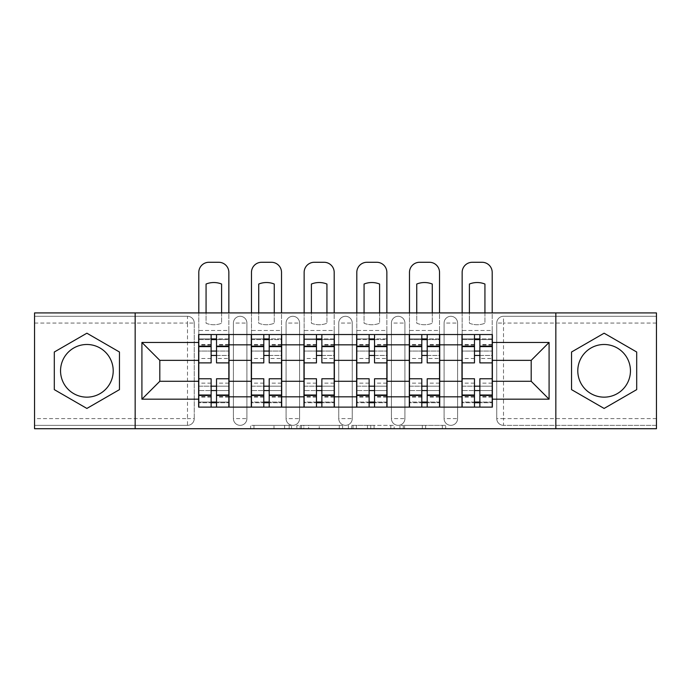 <?xml version="1.0" encoding="UTF-8"?>
<svg xmlns="http://www.w3.org/2000/svg" width="691" height="691" viewBox="0 0 691 691"><rect width="100%" height="100%" fill="white"/><g stroke="black" fill="none" stroke-linecap="round" stroke-linejoin="round"><path stroke-width="0.52" stroke-dasharray="3.46 2.59" d="M291.481 428.722L253.951 428.722L291.481 428.722L291.481 425.345L273.999 425.345L273.999 428.722L273.999 425.345L291.481 425.345L291.481 428.722L291.481 425.345L273.999 425.345L273.999 428.722L273.999 425.345L291.481 425.345L253.951 425.345L291.481 425.345M444.088 323.051A6.755 6.755 0 0 1 450.834 316.297A6.755 6.755 0 0 1 457.589 323.051A6.755 6.755 0 0 0 450.834 316.297A6.755 6.755 0 0 0 444.088 323.051L444.088 418.599A6.755 6.755 0 0 0 450.834 425.345A6.755 6.755 0 0 0 457.589 418.599L457.589 323.051A6.755 6.755 0 0 0 450.834 316.297A6.755 6.755 0 0 0 444.088 323.051L444.088 418.599A6.755 6.755 0 0 0 450.834 425.345A6.755 6.755 0 0 0 457.589 418.599L457.589 323.051L444.088 323.051M391.417 323.051A6.755 6.755 0 0 1 398.171 316.297A6.755 6.755 0 0 1 404.917 323.051A6.755 6.755 0 0 0 398.171 316.297A6.755 6.755 0 0 0 391.417 323.051L391.417 418.599A6.755 6.755 0 0 0 398.171 425.345A6.755 6.755 0 0 0 404.917 418.599L404.917 323.051A6.755 6.755 0 0 0 398.171 316.297A6.755 6.755 0 0 0 391.417 323.051L391.417 418.599A6.755 6.755 0 0 0 398.171 425.345A6.755 6.755 0 0 0 404.917 418.599L404.917 323.051L391.417 323.051M338.745 323.051A6.755 6.755 0 0 1 345.5 316.297A6.755 6.755 0 0 1 352.255 323.051A6.755 6.755 0 0 0 345.5 316.297A6.755 6.755 0 0 0 338.745 323.051L338.745 418.599A6.755 6.755 0 0 0 345.5 425.345A6.755 6.755 0 0 0 352.255 418.599L352.255 323.051A6.755 6.755 0 0 0 345.5 316.297A6.755 6.755 0 0 0 338.745 323.051L338.745 418.599A6.755 6.755 0 0 0 345.5 425.345A6.755 6.755 0 0 0 352.255 418.599L352.255 323.051L338.745 323.051M286.083 323.051A6.755 6.755 0 0 1 292.829 316.297A6.755 6.755 0 0 1 299.583 323.051A6.755 6.755 0 0 0 292.829 316.297A6.755 6.755 0 0 0 286.083 323.051L286.083 418.599A6.755 6.755 0 0 0 292.829 425.345A6.755 6.755 0 0 0 299.583 418.599L299.583 323.051A6.755 6.755 0 0 0 292.829 316.297A6.755 6.755 0 0 0 286.083 323.051L286.083 418.599A6.755 6.755 0 0 0 292.829 425.345A6.755 6.755 0 0 0 299.583 418.599L299.583 323.051L286.083 323.051M233.411 323.051A6.755 6.755 0 0 1 240.166 316.297A6.755 6.755 0 0 1 246.912 323.051A6.755 6.755 0 0 0 240.166 316.297A6.755 6.755 0 0 0 233.411 323.051L233.411 418.599A6.755 6.755 0 0 0 240.166 425.345A6.755 6.755 0 0 0 246.912 418.599L246.912 323.051A6.755 6.755 0 0 0 240.166 316.297A6.755 6.755 0 0 0 233.411 323.051L233.411 418.599A6.755 6.755 0 0 0 240.166 425.345A6.755 6.755 0 0 0 246.912 418.599L246.912 323.051L233.411 323.051M86.885 397.152A26.336 26.336 0 0 1 60.549 370.825A26.336 26.336 0 0 1 86.885 344.489A26.336 26.336 0 0 1 113.212 370.825A26.336 26.336 0 0 1 86.885 397.152M604.115 397.152A26.336 26.336 0 0 1 577.788 370.825A26.336 26.336 0 0 1 604.115 344.489A26.336 26.336 0 0 1 630.451 370.825A26.336 26.336 0 0 1 604.115 397.152M442.352 428.722L403.25 428.722L442.352 428.722L442.352 425.345L425.613 425.345L445.669 425.345L445.669 428.722L445.669 425.345L403.25 425.345L445.669 425.345L445.669 428.722L445.669 425.345L442.352 425.345L442.352 428.722M422.305 428.722L404.572 428.722L422.305 428.722L422.305 425.345L425.613 425.345L422.305 425.345L422.305 428.722L422.305 425.345L404.572 425.345L404.572 428.722L404.572 425.345L422.305 425.345L422.305 428.722M399.934 428.722L403.25 428.722L399.934 428.722L399.934 425.345L403.25 425.345L399.934 425.345L399.934 428.722M250.634 428.722L253.951 428.722L250.634 428.722L250.634 425.345L253.951 425.345L250.634 425.345L250.634 428.722M656.45 418.599L503.506 418.599L503.506 425.345L656.45 425.345L656.45 428.722L34.55 428.722L34.55 425.345L187.494 425.345A6.755 6.755 0 0 0 194.249 418.599L194.249 323.051A6.755 6.755 0 0 0 187.494 316.297A6.755 6.755 0 0 1 194.249 323.051A6.755 6.755 0 0 0 187.494 316.297L34.55 316.297L34.55 312.919L656.45 312.919L656.45 316.297L503.506 316.297A6.755 6.755 0 0 0 496.751 323.051L496.751 418.599A6.755 6.755 0 0 0 503.506 425.345A6.755 6.755 0 0 1 496.751 418.599A6.755 6.755 0 0 0 503.506 425.345L656.45 425.345L656.45 316.297L503.506 316.297A6.755 6.755 0 0 0 496.751 323.051L496.751 418.599L503.506 418.599L503.506 323.051L656.45 323.051M342.598 428.722L339.29 428.722L342.598 428.722L342.598 425.345L342.598 428.722M300.179 428.722L339.29 428.722L296.871 428.722L300.179 428.722L300.179 425.345L342.598 425.345L296.871 425.345L296.871 428.722L296.871 425.345L300.179 425.345L300.179 428.722M351.71 428.722L394.129 428.722L348.402 428.722L351.71 428.722L351.71 425.345L394.129 425.345L394.129 428.722L394.129 425.345L374.081 425.345L374.081 428.722M194.249 418.599L194.249 323.051L187.494 323.051L187.494 418.599L34.55 418.599L34.55 425.345L187.494 425.345A6.755 6.755 0 0 0 194.249 418.599A6.755 6.755 0 0 1 187.494 425.345L187.494 418.599L194.249 418.599M34.55 323.051L187.494 323.051L187.494 316.297L34.55 316.297L34.55 418.599M461.977 334.53L492.363 334.53L492.363 339.592L461.977 339.592L461.977 334.53L439.701 334.53L439.701 339.592L409.314 339.592L409.314 334.53L387.029 334.53L387.029 339.592L356.642 339.592L356.642 334.53L334.358 334.53L334.358 339.592L303.971 339.592L303.971 334.53L281.686 334.53L281.686 339.592L251.299 339.592L251.299 334.53L229.023 334.53L229.023 339.592L198.637 339.592L198.637 402.05L229.023 402.05L229.023 339.592M229.023 402.05L229.023 407.12L251.299 407.12L251.299 402.05L281.686 402.05L281.686 339.592M251.299 339.592L251.299 402.05M281.686 402.05L281.686 407.12L303.971 407.12L303.971 402.05L334.358 402.05L334.358 339.592M303.971 339.592L303.971 402.05M334.358 402.05L334.358 407.12L356.642 407.12L356.642 402.05L387.029 402.05L387.029 339.592M356.642 339.592L356.642 402.05M387.029 402.05L387.029 407.12L409.314 407.12L409.314 402.05L439.701 402.05L439.701 339.592M409.314 339.592L409.314 402.05M439.701 402.05L439.701 407.12L461.977 407.12L461.977 402.05L492.363 402.05L492.363 339.592M461.977 339.592L461.977 402.05M439.701 381.285L461.977 381.285M387.029 381.285L409.314 381.285M334.358 381.285L356.642 381.285M281.686 381.285L303.971 381.285M229.023 381.285L251.299 381.285M461.977 360.356L439.701 360.356M409.314 360.356L387.029 360.356M356.642 360.356L334.358 360.356M303.971 360.356L281.686 360.356M251.299 360.356L229.023 360.356M198.637 360.356L159.811 360.356L159.811 381.285L198.637 381.285M135.16 428.722L135.16 312.919M555.84 428.722L555.84 312.919M492.363 381.285L531.189 381.285L531.189 360.356L492.363 360.356M229.023 407.12L198.637 407.12L198.637 402.05M198.637 339.592L198.637 334.53L229.023 334.53M251.299 334.53L281.686 334.53M303.971 334.53L334.358 334.53M356.642 334.53L387.029 334.53M409.314 334.53L439.701 334.53M492.363 402.05L492.363 407.12L461.977 407.12M439.701 407.12L409.314 407.12M387.029 407.12L356.642 407.12M334.358 407.12L303.971 407.12M281.686 407.12L251.299 407.12M228.851 402.05L216.525 402.05M211.126 402.05L198.801 402.05M198.801 339.592L211.126 339.592M216.525 339.592L228.851 339.592M457.589 418.599A6.755 6.755 0 0 1 450.834 425.345A6.755 6.755 0 0 1 444.088 418.599L457.589 418.599M404.917 418.599A6.755 6.755 0 0 1 398.171 425.345A6.755 6.755 0 0 1 391.417 418.599L404.917 418.599M352.255 418.599A6.755 6.755 0 0 1 345.5 425.345A6.755 6.755 0 0 1 338.745 418.599L352.255 418.599M299.583 418.599A6.755 6.755 0 0 1 292.829 425.345A6.755 6.755 0 0 1 286.083 418.599L299.583 418.599M246.912 418.599A6.755 6.755 0 0 1 240.166 425.345A6.755 6.755 0 0 1 233.411 418.599L246.912 418.599M281.522 402.05L269.196 402.05M263.798 402.05L251.472 402.05M251.472 339.592L263.798 339.592M269.196 339.592L281.522 339.592M334.194 402.05L321.868 402.05M316.461 402.05L304.144 402.05M304.144 339.592L316.461 339.592M321.868 339.592L334.194 339.592M386.856 402.05L374.539 402.05M369.132 402.05L356.806 402.05M356.806 339.592L369.132 339.592M374.539 339.592L386.856 339.592M439.528 402.05L427.202 402.05M421.804 402.05L409.478 402.05M409.478 339.592L421.804 339.592M427.202 339.592L439.528 339.592M492.199 402.05L479.874 402.05M474.475 402.05L462.149 402.05M462.149 339.592L474.475 339.592M479.874 339.592L492.199 339.592M119.465 352.013L86.885 333.2L54.304 352.013L54.304 389.629L86.885 408.441L119.465 389.629L119.465 352.013M636.696 352.013L604.115 333.2L571.535 352.013L571.535 389.629L604.115 408.441L636.696 389.629L636.696 352.013M303.824 428.722L308.635 428.722L303.824 428.722L303.824 425.345L301.509 425.345L301.509 428.722L301.509 425.345L308.635 425.345L303.824 425.345L303.824 428.722M308.635 428.722L319.233 428.722L308.635 428.722L308.635 425.345L319.233 425.345L319.233 428.722L319.233 425.345L308.635 425.345L308.635 428.722M351.71 425.345L370.773 425.345L370.773 428.722L370.773 425.345L367.457 425.345L370.773 425.345L370.773 428.722L370.773 425.345L374.081 425.345M353.041 425.345L353.041 428.722L353.041 425.345M348.402 425.345L348.402 428.722L348.402 425.345M221.595 312.919L221.595 323.241A20.929 20.929 0 0 1 206.065 323.241L206.065 284.027A20.929 20.929 0 0 1 221.595 284.027L221.595 323.241A20.929 20.929 0 0 1 206.065 323.241L206.065 312.919M216.525 338.918L216.525 334.53L228.851 334.53L198.801 334.53L198.801 272.401A10.132 10.132 0 0 1 208.932 262.278L218.719 262.278A10.132 10.132 0 0 1 228.851 272.401L228.851 338.918L216.525 338.918L216.525 358.499L216.525 351.071L228.851 351.071L198.801 351.071L198.801 407.12L216.525 407.12L216.525 402.723L228.851 402.723L198.801 402.723L211.126 402.723L211.126 383.142L211.126 390.57L198.801 390.57L228.851 390.57L228.851 383.142L228.851 407.12L216.525 407.12M228.851 334.53L228.851 330.479L198.801 330.479L198.801 358.499L198.801 351.071L211.126 351.071L211.126 338.918L198.801 338.918L228.851 338.918L228.851 358.499L216.525 358.499M211.126 362.887L211.126 355.459L228.851 355.459L228.851 362.887L228.851 355.459L216.525 355.459L216.525 362.887M211.126 358.499L198.801 358.499M198.801 355.459L198.801 362.887L198.801 355.459M216.525 378.754L216.525 386.183L228.851 386.183L228.851 378.754L228.851 386.183L198.801 386.183L198.801 378.754L198.801 386.183L211.126 386.183L211.126 378.754M216.525 334.53L198.801 334.53M228.851 407.12L198.801 407.12M228.851 358.499L228.851 390.57L216.525 390.57L216.525 383.142L216.525 402.723M198.801 312.919L198.801 330.479L228.851 330.479L228.851 312.919M211.126 334.53L211.126 338.918M216.525 355.459L216.525 351.071M211.126 351.071L211.126 355.459M211.126 402.723L211.126 407.12M211.126 386.183L211.126 390.57M216.525 390.57L216.525 386.183M274.258 312.919L274.258 323.241A20.929 20.929 0 0 1 258.728 323.241L258.728 284.027A20.929 20.929 0 0 1 274.258 284.027L274.258 323.241A20.929 20.929 0 0 1 258.728 323.241L258.728 312.919M269.196 338.918L269.196 334.53L281.522 334.53L251.472 334.53L251.472 272.401A10.132 10.132 0 0 1 261.604 262.278L271.39 262.278A10.132 10.132 0 0 1 281.522 272.401L281.522 338.918L269.196 338.918L269.196 358.499L269.196 351.071L281.522 351.071L251.472 351.071L251.472 407.12L269.196 407.12L269.196 402.723L281.522 402.723L251.472 402.723L263.798 402.723L263.798 383.142L263.798 390.57L251.472 390.57L281.522 390.57L281.522 383.142L281.522 407.12L269.196 407.12M281.522 334.53L281.522 330.479L251.472 330.479L251.472 358.499L251.472 351.071L263.798 351.071L263.798 338.918L251.472 338.918L281.522 338.918L281.522 358.499L269.196 358.499M263.798 362.887L263.798 355.459L281.522 355.459L281.522 362.887L281.522 355.459L269.196 355.459L269.196 362.887M263.798 358.499L251.472 358.499M251.472 355.459L251.472 362.887L251.472 355.459M269.196 378.754L269.196 386.183L281.522 386.183L281.522 378.754L281.522 386.183L251.472 386.183L251.472 378.754L251.472 386.183L263.798 386.183L263.798 378.754M269.196 334.53L251.472 334.53M281.522 407.12L251.472 407.12M281.522 358.499L281.522 390.57L269.196 390.57L269.196 383.142L269.196 402.723M251.472 312.919L251.472 330.479L281.522 330.479L281.522 312.919M263.798 334.53L263.798 338.918M269.196 355.459L269.196 351.071M263.798 351.071L263.798 355.459M263.798 402.723L263.798 407.12M263.798 386.183L263.798 390.57M269.196 390.57L269.196 386.183M326.929 312.919L326.929 323.241A20.929 20.929 0 0 1 311.399 323.241L311.399 284.027A20.929 20.929 0 0 1 326.929 284.027L326.929 323.241A20.929 20.929 0 0 1 311.399 323.241L311.399 312.919M321.868 338.918L321.868 334.53L334.194 334.53L304.144 334.53L304.144 272.401A10.132 10.132 0 0 1 314.267 262.278L324.062 262.278A10.132 10.132 0 0 1 334.194 272.401L334.194 338.918L321.868 338.918L321.868 358.499L321.868 351.071L334.194 351.071L304.144 351.071L304.144 407.12L321.868 407.12L321.868 402.723L334.194 402.723L304.144 402.723L316.461 402.723L316.461 383.142L316.461 390.57L304.144 390.57L334.194 390.57L334.194 383.142L334.194 407.12L321.868 407.12M334.194 334.53L334.194 330.479L304.144 330.479L304.144 358.499L304.144 351.071L316.461 351.071L316.461 338.918L304.144 338.918L334.194 338.918L334.194 358.499L321.868 358.499M316.461 362.887L316.461 355.459L334.194 355.459L334.194 362.887L334.194 355.459L321.868 355.459L321.868 362.887M316.461 358.499L304.144 358.499M304.144 355.459L304.144 362.887L304.144 355.459M321.868 378.754L321.868 386.183L334.194 386.183L334.194 378.754L334.194 386.183L304.144 386.183L304.144 378.754L304.144 386.183L316.461 386.183L316.461 378.754M321.868 334.53L304.144 334.53M334.194 407.12L304.144 407.12M334.194 358.499L334.194 390.57L321.868 390.57L321.868 383.142L321.868 402.723M304.144 312.919L304.144 330.479L334.194 330.479L334.194 312.919M316.461 334.53L316.461 338.918M321.868 355.459L321.868 351.071M316.461 351.071L316.461 355.459M316.461 402.723L316.461 407.12M316.461 386.183L316.461 390.57M321.868 390.57L321.868 386.183M379.601 312.919L379.601 323.241A20.929 20.929 0 0 1 364.071 323.241L364.071 284.027A20.929 20.929 0 0 1 379.601 284.027L379.601 323.241A20.929 20.929 0 0 1 364.071 323.241L364.071 312.919M374.539 338.918L374.539 334.53L386.856 334.53L356.806 334.53L356.806 272.401A10.132 10.132 0 0 1 366.938 262.278L376.733 262.278A10.132 10.132 0 0 1 386.856 272.401L386.856 338.918L374.539 338.918L374.539 358.499L374.539 351.071L386.856 351.071L356.806 351.071L356.806 407.12L374.539 407.12L374.539 402.723L386.856 402.723L356.806 402.723L369.132 402.723L369.132 383.142L369.132 390.57L356.806 390.57L386.856 390.57L386.856 383.142L386.856 407.12L374.539 407.12M386.856 334.53L386.856 330.479L356.806 330.479L356.806 358.499L356.806 351.071L369.132 351.071L369.132 338.918L356.806 338.918L386.856 338.918L386.856 358.499L374.539 358.499M369.132 362.887L369.132 355.459L386.856 355.459L386.856 362.887L386.856 355.459L374.539 355.459L374.539 362.887M369.132 358.499L356.806 358.499M356.806 355.459L356.806 362.887L356.806 355.459M374.539 378.754L374.539 386.183L386.856 386.183L386.856 378.754L386.856 386.183L356.806 386.183L356.806 378.754L356.806 386.183L369.132 386.183L369.132 378.754M374.539 334.53L356.806 334.53M386.856 407.12L356.806 407.12M386.856 358.499L386.856 390.57L374.539 390.57L374.539 383.142L374.539 402.723M356.806 312.919L356.806 330.479L386.856 330.479L386.856 312.919M369.132 334.53L369.132 338.918M374.539 355.459L374.539 351.071M369.132 351.071L369.132 355.459M369.132 402.723L369.132 407.12M369.132 386.183L369.132 390.57M374.539 390.57L374.539 386.183M432.272 312.919L432.272 323.241A20.929 20.929 0 0 1 416.742 323.241L416.742 284.027A20.929 20.929 0 0 1 432.272 284.027L432.272 323.241A20.929 20.929 0 0 1 416.742 323.241L416.742 312.919M427.202 338.918L427.202 334.53L439.528 334.53L409.478 334.53L409.478 272.401A10.132 10.132 0 0 1 419.61 262.278L429.396 262.278A10.132 10.132 0 0 1 439.528 272.401L439.528 338.918L427.202 338.918L427.202 358.499L427.202 351.071L439.528 351.071L409.478 351.071L409.478 407.12L427.202 407.12L427.202 402.723L439.528 402.723L409.478 402.723L421.804 402.723L421.804 383.142L421.804 390.57L409.478 390.57L439.528 390.57L439.528 383.142L439.528 407.12L427.202 407.12M439.528 334.53L439.528 330.479L409.478 330.479L409.478 358.499L409.478 351.071L421.804 351.071L421.804 338.918L409.478 338.918L439.528 338.918L439.528 358.499L427.202 358.499M421.804 362.887L421.804 355.459L439.528 355.459L439.528 362.887L439.528 355.459L427.202 355.459L427.202 362.887M421.804 358.499L409.478 358.499M409.478 355.459L409.478 362.887L409.478 355.459M427.202 378.754L427.202 386.183L439.528 386.183L439.528 378.754L439.528 386.183L409.478 386.183L409.478 378.754L409.478 386.183L421.804 386.183L421.804 378.754M427.202 334.53L409.478 334.53M439.528 407.12L409.478 407.12M439.528 358.499L439.528 390.57L427.202 390.57L427.202 383.142L427.202 402.723M409.478 312.919L409.478 330.479L439.528 330.479L439.528 312.919M421.804 334.53L421.804 338.918M427.202 355.459L427.202 351.071M421.804 351.071L421.804 355.459M421.804 402.723L421.804 407.12M421.804 386.183L421.804 390.57M427.202 390.57L427.202 386.183M484.935 312.919L484.935 323.241A20.929 20.929 0 0 1 469.405 323.241L469.405 284.027A20.929 20.929 0 0 1 484.935 284.027L484.935 323.241A20.929 20.929 0 0 1 469.405 323.241L469.405 312.919M479.874 338.918L479.874 334.53L492.199 334.53L462.149 334.53L462.149 272.401A10.132 10.132 0 0 1 472.281 262.278L482.068 262.278A10.132 10.132 0 0 1 492.199 272.401L492.199 338.918L479.874 338.918L479.874 358.499L479.874 351.071L492.199 351.071L462.149 351.071L462.149 407.12L479.874 407.12L479.874 402.723L492.199 402.723L462.149 402.723L474.475 402.723L474.475 383.142L474.475 390.57L462.149 390.57L492.199 390.57L492.199 383.142L492.199 407.12L479.874 407.12M492.199 334.53L492.199 330.479L462.149 330.479L462.149 358.499L462.149 351.071L474.475 351.071L474.475 338.918L462.149 338.918L492.199 338.918L492.199 358.499L479.874 358.499M474.475 362.887L474.475 355.459L492.199 355.459L492.199 362.887L492.199 355.459L479.874 355.459L479.874 362.887M474.475 358.499L462.149 358.499M462.149 355.459L462.149 362.887L462.149 355.459M479.874 378.754L479.874 386.183L492.199 386.183L492.199 378.754L492.199 386.183L462.149 386.183L462.149 378.754L462.149 386.183L474.475 386.183L474.475 378.754M479.874 334.53L462.149 334.53M492.199 407.12L462.149 407.12M492.199 358.499L492.199 390.57L479.874 390.57L479.874 383.142L479.874 402.723M462.149 312.919L462.149 330.479L492.199 330.479L492.199 312.919M474.475 334.53L474.475 338.918M479.874 355.459L479.874 351.071M474.475 351.071L474.475 355.459M474.475 402.723L474.475 407.12M474.475 386.183L474.475 390.57M479.874 390.57L479.874 386.183M289.166 425.345L289.166 428.722L289.166 425.345M503.506 316.297A6.755 6.755 0 0 0 496.751 323.051L503.506 323.051L503.506 316.297M284.606 425.345L284.606 428.722L284.606 425.345M253.951 425.345L253.951 428.722L253.951 425.345M339.29 425.345L339.29 428.722L339.29 425.345M390.821 425.345L390.821 428.722L390.821 425.345M367.457 425.345L367.457 428.722L367.457 425.345M356.357 425.345L356.357 428.722L356.357 425.345M425.613 425.345L425.613 428.722L425.613 425.345M403.25 425.345L403.25 428.722L403.25 425.345M228.851 345.016L216.525 345.016M211.126 345.016L198.801 345.016M211.126 397.075L198.801 397.075M211.126 396.625L198.801 396.625M211.126 344.567L198.801 344.567M228.851 397.075L216.525 397.075M228.851 396.625L216.525 396.625M228.851 344.567L216.525 344.567M281.522 345.016L269.196 345.016M263.798 345.016L251.472 345.016M263.798 397.075L251.472 397.075M263.798 396.625L251.472 396.625M263.798 344.567L251.472 344.567M281.522 397.075L269.196 397.075M281.522 396.625L269.196 396.625M281.522 344.567L269.196 344.567M334.194 345.016L321.868 345.016M316.461 345.016L304.144 345.016M316.461 397.075L304.144 397.075M316.461 396.625L304.144 396.625M316.461 344.567L304.144 344.567M334.194 397.075L321.868 397.075M334.194 396.625L321.868 396.625M334.194 344.567L321.868 344.567M386.856 345.016L374.539 345.016M369.132 345.016L356.806 345.016M369.132 397.075L356.806 397.075M369.132 396.625L356.806 396.625M369.132 344.567L356.806 344.567M386.856 397.075L374.539 397.075M386.856 396.625L374.539 396.625M386.856 344.567L374.539 344.567M439.528 345.016L427.202 345.016M421.804 345.016L409.478 345.016M421.804 397.075L409.478 397.075M421.804 396.625L409.478 396.625M421.804 344.567L409.478 344.567M439.528 397.075L427.202 397.075M439.528 396.625L427.202 396.625M439.528 344.567L427.202 344.567M492.199 345.016L479.874 345.016M474.475 345.016L462.149 345.016M474.475 397.075L462.149 397.075M474.475 396.625L462.149 396.625M474.475 344.567L462.149 344.567M492.199 397.075L479.874 397.075M492.199 396.625L479.874 396.625M492.199 344.567L479.874 344.567M211.126 383.142L198.801 383.142M228.851 383.142L216.525 383.142M263.798 383.142L251.472 383.142M281.522 383.142L269.196 383.142M316.461 383.142L304.144 383.142M334.194 383.142L321.868 383.142M369.132 383.142L356.806 383.142M386.856 383.142L374.539 383.142M421.804 383.142L409.478 383.142M439.528 383.142L427.202 383.142M474.475 383.142L462.149 383.142M492.199 383.142L479.874 383.142"/><path stroke-width="1.04" d="M86.885 397.152A26.336 26.336 0 0 1 60.549 370.825A26.336 26.336 0 0 1 86.885 344.489A26.336 26.336 0 0 1 113.212 370.825A26.336 26.336 0 0 1 86.885 397.152M604.115 397.152A26.336 26.336 0 0 1 577.788 370.825A26.336 26.336 0 0 1 604.115 344.489A26.336 26.336 0 0 1 630.451 370.825A26.336 26.336 0 0 1 604.115 397.152M555.84 428.722L656.45 428.722L656.45 312.919L34.55 312.919L34.55 428.722L555.84 428.722L555.84 312.919M251.299 407.12L251.299 344.826L229.023 344.826L229.023 407.12M229.023 344.826L229.023 334.53M251.299 344.826L251.299 334.53M281.686 334.53L281.686 407.12M303.971 407.12L303.971 334.53M334.358 334.53L334.358 407.12M356.642 407.12L356.642 334.53M387.029 334.53L387.029 407.12M409.314 407.12L409.314 334.53M439.701 334.53L439.701 407.12M461.977 407.12L461.977 334.53M461.977 381.285L439.701 381.285M409.314 381.285L387.029 381.285M356.642 381.285L334.358 381.285M303.971 381.285L281.686 381.285M251.299 381.285L229.023 381.285M461.977 360.356L439.701 360.356M409.314 360.356L387.029 360.356M356.642 360.356L334.358 360.356M303.971 360.356L281.686 360.356M251.299 360.356L229.023 360.356M159.811 381.285L198.637 381.285L198.637 360.356L159.811 360.356L159.811 381.285L141.914 399.182L141.914 342.46L198.637 342.46L198.637 360.356M492.363 360.356L492.363 381.285L531.189 381.285L531.189 360.356L492.363 360.356L492.363 334.53L198.637 334.53L198.637 342.46M492.363 342.46L549.086 342.46L549.086 399.182L492.363 399.182L492.363 381.285M198.637 381.285L198.637 407.12L492.363 407.12L492.363 399.182M198.637 399.182L141.914 399.182M135.16 428.722L135.16 312.919M119.465 352.013L86.885 333.2L54.304 352.013L54.304 389.629L86.885 408.441L119.465 389.629L119.465 352.013M636.696 352.013L604.115 333.2L571.535 352.013L571.535 389.629L604.115 408.441L636.696 389.629L636.696 352.013M216.525 402.05L211.126 402.05M211.126 339.592L216.525 339.592M269.196 402.05L263.798 402.05M263.798 339.592L269.196 339.592M321.868 402.05L316.461 402.05M316.461 339.592L321.868 339.592M374.539 402.05L369.132 402.05M369.132 339.592L374.539 339.592M427.202 402.05L421.804 402.05M421.804 339.592L427.202 339.592M479.874 402.05L474.475 402.05M474.475 339.592L479.874 339.592M141.914 342.46L159.811 360.356M531.189 381.285L549.086 399.182M531.189 360.356L549.086 342.46M228.851 407.12L228.851 362.887L216.525 362.887L216.525 334.53M211.126 334.53L211.126 362.887L198.801 362.887L198.801 334.53M228.851 362.887L228.851 334.53M198.801 407.12L198.801 378.754L211.126 378.754L211.126 407.12M216.525 407.12L216.525 378.754L228.851 378.754M211.126 355.459L216.525 355.459M198.801 378.754L198.801 362.887M216.525 386.183L211.126 386.183M216.525 402.723L211.126 402.723M211.126 390.57L216.525 390.57M216.525 351.071L211.126 351.071M211.126 338.918L216.525 338.918M228.851 312.919L228.851 272.401A10.132 10.132 0 0 0 218.719 262.278L208.932 262.278A10.132 10.132 0 0 0 198.801 272.401L198.801 312.919M206.065 312.919L206.065 284.027A20.929 20.929 0 0 1 221.595 284.027L221.595 312.919M281.522 407.12L281.522 362.887L269.196 362.887L269.196 334.53M263.798 334.53L263.798 362.887L251.472 362.887L251.472 334.53M281.522 362.887L281.522 334.53M251.472 407.12L251.472 378.754L263.798 378.754L263.798 407.12M269.196 407.12L269.196 378.754L281.522 378.754M263.798 355.459L269.196 355.459M251.472 378.754L251.472 362.887M269.196 386.183L263.798 386.183M269.196 402.723L263.798 402.723M263.798 390.57L269.196 390.57M269.196 351.071L263.798 351.071M263.798 338.918L269.196 338.918M281.522 312.919L281.522 272.401A10.132 10.132 0 0 0 271.39 262.278L261.604 262.278A10.132 10.132 0 0 0 251.472 272.401L251.472 312.919M258.728 312.919L258.728 284.027A20.929 20.929 0 0 1 274.258 284.027L274.258 312.919M334.194 407.12L334.194 362.887L321.868 362.887L321.868 334.53M316.461 334.53L316.461 362.887L304.144 362.887L304.144 334.53M334.194 362.887L334.194 334.53M304.144 407.12L304.144 378.754L316.461 378.754L316.461 407.12M321.868 407.12L321.868 378.754L334.194 378.754M316.461 355.459L321.868 355.459M304.144 378.754L304.144 362.887M321.868 386.183L316.461 386.183M321.868 402.723L316.461 402.723M316.461 390.57L321.868 390.57M321.868 351.071L316.461 351.071M316.461 338.918L321.868 338.918M334.194 312.919L334.194 272.401A10.132 10.132 0 0 0 324.062 262.278L314.267 262.278A10.132 10.132 0 0 0 304.144 272.401L304.144 312.919M311.399 312.919L311.399 284.027A20.929 20.929 0 0 1 326.929 284.027L326.929 312.919M386.856 407.12L386.856 362.887L374.539 362.887L374.539 334.53M369.132 334.53L369.132 362.887L356.806 362.887L356.806 334.53M386.856 362.887L386.856 334.53M356.806 407.12L356.806 378.754L369.132 378.754L369.132 407.12M374.539 407.12L374.539 378.754L386.856 378.754M369.132 355.459L374.539 355.459M356.806 378.754L356.806 362.887M374.539 386.183L369.132 386.183M374.539 402.723L369.132 402.723M369.132 390.57L374.539 390.57M374.539 351.071L369.132 351.071M369.132 338.918L374.539 338.918M386.856 312.919L386.856 272.401A10.132 10.132 0 0 0 376.733 262.278L366.938 262.278A10.132 10.132 0 0 0 356.806 272.401L356.806 312.919M364.071 312.919L364.071 284.027A20.929 20.929 0 0 1 379.601 284.027L379.601 312.919M439.528 407.12L439.528 362.887L427.202 362.887L427.202 334.53M421.804 334.53L421.804 362.887L409.478 362.887L409.478 334.53M439.528 362.887L439.528 334.53M409.478 407.12L409.478 378.754L421.804 378.754L421.804 407.12M427.202 407.12L427.202 378.754L439.528 378.754M421.804 355.459L427.202 355.459M409.478 378.754L409.478 362.887M427.202 386.183L421.804 386.183M427.202 402.723L421.804 402.723M421.804 390.57L427.202 390.57M427.202 351.071L421.804 351.071M421.804 338.918L427.202 338.918M439.528 312.919L439.528 272.401A10.132 10.132 0 0 0 429.396 262.278L419.61 262.278A10.132 10.132 0 0 0 409.478 272.401L409.478 312.919M416.742 312.919L416.742 284.027A20.929 20.929 0 0 1 432.272 284.027L432.272 312.919M492.199 407.12L492.199 362.887L479.874 362.887L479.874 334.53M474.475 334.53L474.475 362.887L462.149 362.887L462.149 334.53M492.199 362.887L492.199 334.53M462.149 407.12L462.149 378.754L474.475 378.754L474.475 407.12M479.874 407.12L479.874 378.754L492.199 378.754M474.475 355.459L479.874 355.459M462.149 378.754L462.149 362.887M479.874 386.183L474.475 386.183M479.874 402.723L474.475 402.723M474.475 390.57L479.874 390.57M479.874 351.071L474.475 351.071M474.475 338.918L479.874 338.918M492.199 312.919L492.199 272.401A10.132 10.132 0 0 0 482.068 262.278L472.281 262.278A10.132 10.132 0 0 0 462.149 272.401L462.149 312.919M469.405 312.919L469.405 284.027A20.929 20.929 0 0 1 484.935 284.027L484.935 312.919M409.314 344.826L387.029 344.826M356.642 344.826L334.358 344.826M303.971 344.826L281.686 344.826M461.977 344.826L439.701 344.826M409.314 396.815L387.029 396.815M356.642 396.815L334.358 396.815M303.971 396.815L281.686 396.815M251.299 396.815L229.023 396.815M461.977 396.815L439.701 396.815M228.851 346.174L216.525 346.174M211.126 346.174L198.801 346.174M211.126 346.623L198.801 346.623M211.126 395.019L198.801 395.019M211.126 395.468L198.801 395.468M228.851 395.468L216.525 395.468M228.851 346.623L216.525 346.623M228.851 395.019L216.525 395.019M281.522 346.174L269.196 346.174M263.798 346.174L251.472 346.174M263.798 346.623L251.472 346.623M263.798 395.019L251.472 395.019M263.798 395.468L251.472 395.468M281.522 395.468L269.196 395.468M281.522 346.623L269.196 346.623M281.522 395.019L269.196 395.019M334.194 346.174L321.868 346.174M316.461 346.174L304.144 346.174M316.461 346.623L304.144 346.623M316.461 395.019L304.144 395.019M316.461 395.468L304.144 395.468M334.194 395.468L321.868 395.468M334.194 346.623L321.868 346.623M334.194 395.019L321.868 395.019M386.856 346.174L374.539 346.174M369.132 346.174L356.806 346.174M369.132 346.623L356.806 346.623M369.132 395.019L356.806 395.019M369.132 395.468L356.806 395.468M386.856 395.468L374.539 395.468M386.856 346.623L374.539 346.623M386.856 395.019L374.539 395.019M439.528 346.174L427.202 346.174M421.804 346.174L409.478 346.174M421.804 346.623L409.478 346.623M421.804 395.019L409.478 395.019M421.804 395.468L409.478 395.468M439.528 395.468L427.202 395.468M439.528 346.623L427.202 346.623M439.528 395.019L427.202 395.019M492.199 346.174L479.874 346.174M474.475 346.174L462.149 346.174M474.475 346.623L462.149 346.623M474.475 395.019L462.149 395.019M474.475 395.468L462.149 395.468M492.199 395.468L479.874 395.468M492.199 346.623L479.874 346.623M492.199 395.019L479.874 395.019"/></g></svg>
